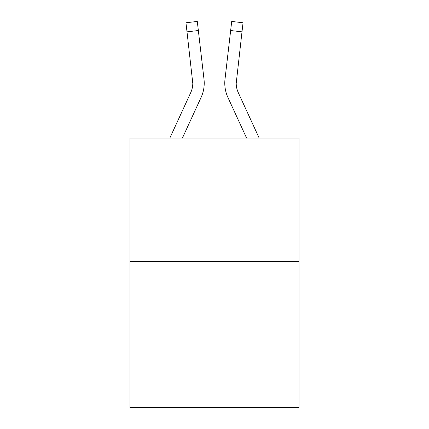 <?xml version="1.0" encoding="UTF-8"?>
<svg xmlns="http://www.w3.org/2000/svg" width="429" height="429" viewBox="0 0 429 429"><rect width="100%" height="100%" fill="white"/><g stroke="black" fill="none" stroke-linecap="round" stroke-linejoin="round"><path stroke-width="0.64" d="M299.013 261.368L299.013 138.031L129.987 138.031L129.987 407.55L299.013 407.55L299.013 261.368L129.987 261.368M201.088 97.431L182.427 138.031L201.088 97.431A34.261 34.261 0 0 0 203.995 79.172L198.348 30.523L187.001 31.843L185.95 22.769L197.292 21.45L185.95 22.769L197.292 21.45L185.95 22.769L197.292 21.45L185.95 22.769L197.292 21.45L185.95 22.769L197.292 21.45L185.95 22.769L197.292 21.45L185.95 22.769L197.292 21.45L185.95 22.769L197.292 21.45L185.95 22.769L197.292 21.45L185.95 22.769L197.292 21.45L185.95 22.769L197.292 21.45L185.95 22.769L197.292 21.45L198.348 30.523M169.857 138.031L190.712 92.659A22.839 22.839 0 0 0 192.798 83.392L187.001 31.843M204.161 85.13L204.215 83.735M203.834 77.799L203.995 79.172L203.834 77.799M259.143 138.031L238.288 92.659A22.839 22.839 0 0 1 236.202 83.392L241.999 31.843L230.652 30.523L231.708 21.45L243.05 22.769L241.999 31.843M227.912 97.431L246.573 138.031L227.912 97.431A34.261 34.261 0 0 1 225.005 79.172L230.652 30.523M224.78 83.451L224.839 85.14M236.24 84.465L236.202 83.392A22.839 22.839 0 0 0 238.288 92.659A22.839 22.839 0 0 1 236.202 83.392A22.839 22.839 0 0 0 238.288 92.659A22.839 22.839 0 0 1 236.202 83.392A22.839 22.839 0 0 0 238.288 92.659A22.839 22.839 0 0 1 236.202 83.392A22.839 22.839 0 0 0 238.288 92.659A22.839 22.839 0 0 1 236.202 83.392A22.839 22.839 0 0 0 238.288 92.659A22.839 22.839 0 0 1 236.202 83.392M190.712 92.659A22.839 22.839 0 0 0 192.798 83.392A22.839 22.839 0 0 1 190.712 92.659A22.839 22.839 0 0 0 192.798 83.392A22.839 22.839 0 0 1 190.712 92.659A22.839 22.839 0 0 0 192.798 83.392A22.839 22.839 0 0 1 190.712 92.659A22.839 22.839 0 0 0 192.798 83.392A22.839 22.839 0 0 1 190.712 92.659A22.839 22.839 0 0 0 192.798 83.392A22.839 22.839 0 0 1 190.712 92.659A22.839 22.839 0 0 0 192.648 80.486L192.798 83.392M197.292 21.45L185.95 22.769M238.288 92.659A22.839 22.839 0 0 1 236.352 80.486M231.708 21.45L243.05 22.769"/></g></svg>
